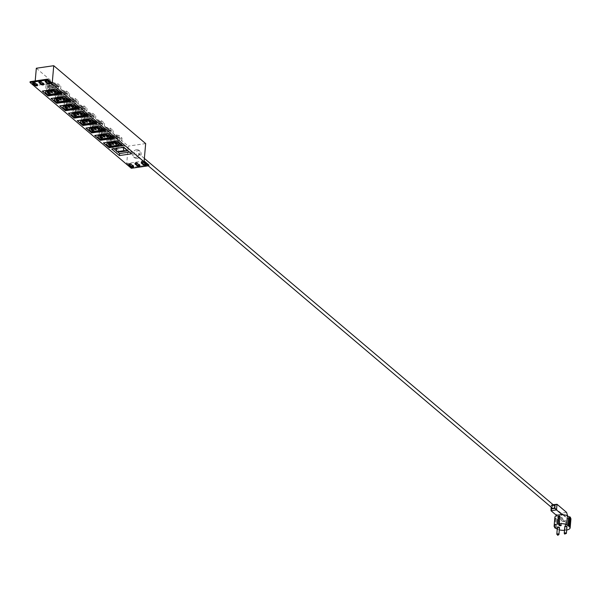 <?xml version="1.0" encoding="UTF-8"?>
<svg xmlns="http://www.w3.org/2000/svg" width="601" height="601" viewBox="0 0 601 601"><rect width="100%" height="100%" fill="white"/><g stroke="black" fill="none" stroke-linecap="round" stroke-linejoin="round"><path stroke-width="0.45" stroke-dasharray="3 2.25" d="M564.842 526.401A1.067 0.436 -175 0 0 565.872 526.927A1.067 0.436 -175 0 0 566.968 526.589M557.255 529.083L557.63 529.398A8.016 3.275 -175 0 0 559.328 529.894M564.497 530.345A8.016 3.275 -175 0 0 565.12 530.3L566.668 530.052M557.397 527.483A1.067 0.436 -175 0 0 558.427 528.009A1.067 0.436 -175 0 0 559.523 527.67M554.873 517.499L556.278 518.686L555.392 518.813L556.226 519.519L557.112 519.392L556.331 528.294M557.112 519.392L558.412 520.496A8.016 3.275 -175 0 0 562.679 521.39L563.663 521.45A8.016 3.275 -175 0 0 569.162 520.654L569.733 520.368A8.016 3.275 -175 0 0 570.92 518.979M557.63 529.398L558.412 520.496M570.462 518.257L569.65 517.574L570.529 517.446M566.69 530.074L567.359 522.382A8.016 3.275 5 0 1 565.796 522.607L565.12 530.3M569.65 517.574L568.869 526.476M566.57 512.375L561.079 513.171L563.152 520.143L556.736 514.711L556.669 515.523M556.736 514.711L556.09 515.808L562.679 521.39M561.079 513.171L551.515 505.065L551.958 505.584L551.778 507.65M563.265 514.794L568.636 519.347L567.592 515.831M556.278 518.686L555.497 527.595M568.636 519.347L569.56 520.421L563.167 520.999L563.152 520.143M563.167 520.999L563.009 521.375M556.226 519.519L555.452 528.429M555.392 518.813L554.685 526.904M558.577 534.792A1.067 0.436 5 0 1 557.089 534.665M559.801 517.724A1.112 0.451 -175 0 0 561.026 518.047A1.112 0.451 -175 0 0 561.89 517.679A1.112 0.451 -175 0 0 560.816 517.13A1.112 0.451 -175 0 0 559.666 517.484A1.112 0.451 -175 0 0 559.801 517.724M559.779 516.409L560.23 516.342L559.561 524.034M560.23 516.342L559.816 515.989M567.359 522.382L565.796 522.607M565.481 522.344L564.805 530.037M567.051 522.119L566.375 529.804M551.155 507.124L551.342 504.945L553.093 504.69M551.019 510.73L551.515 505.065L551.958 505.584L553.829 505.313M552.379 508.161A1.555 1.232 130.3 0 1 554.392 505.787M137.321 156.02A1.555 1.232 130.3 0 1 136.502 153.811A1.555 1.232 130.3 0 1 138.681 154.923A1.555 1.232 130.3 0 1 137.321 156.02M137.103 158.446A4.23 3.343 130.3 0 1 134.707 157.83A4.23 3.343 130.3 0 1 134.083 153.736A4.23 3.343 130.3 0 1 137.779 150.761A4.23 3.343 130.3 0 1 140.176 151.377A4.23 3.343 130.3 0 1 140.799 155.471A4.23 3.343 130.3 0 1 137.103 158.446M136.532 149.702A4.23 3.343 130.3 0 1 138.929 150.318A4.23 3.343 130.3 0 1 138.748 155.712A4.23 3.343 130.3 0 1 133.46 156.771A4.23 3.343 130.3 0 1 132.836 152.684A4.23 3.343 130.3 0 1 136.532 149.702M144.142 160.985L126.721 163.517L128.246 146.111L36.323 68.236M145.667 143.579L128.246 146.111M34.896 84.546L34.798 85.642L52.219 83.111M35.211 80.94L35.023 83.081M141.596 162.495L141.43 162.345A1.427 0.578 5 0 1 141.265 162.045A1.427 0.578 5 0 1 142.362 161.571A1.427 0.578 5 0 1 143.932 161.985L146.141 163.855A1.427 0.578 5 0 1 146.306 164.156A1.427 0.578 5 0 1 145.9 164.516M135.33 163.404L135.157 163.262A1.427 0.578 5 0 1 134.992 162.954A1.427 0.578 5 0 1 136.089 162.488A1.427 0.578 5 0 1 137.667 162.894L139.868 164.764A1.427 0.578 5 0 1 140.033 165.072A1.427 0.578 5 0 1 139.627 165.425M129.057 164.313L128.884 164.171A1.427 0.578 5 0 1 128.719 163.863A1.427 0.578 5 0 1 129.824 163.397A1.427 0.578 5 0 1 131.394 163.803L133.602 165.673A1.427 0.578 5 0 1 133.76 165.981A1.427 0.578 5 0 1 133.354 166.342M148.823 164.944L131.401 167.476L126.721 163.517M32.972 82.915L32.807 82.773A1.427 0.578 5 0 1 32.642 82.465A1.427 0.578 5 0 1 33.739 81.999A1.427 0.578 5 0 1 35.309 82.412L37.517 84.275A1.427 0.578 5 0 1 37.683 84.583A1.427 0.578 5 0 1 37.277 84.944M39.245 82.006L39.073 81.864A1.427 0.578 5 0 1 38.907 81.556A1.427 0.578 5 0 1 40.012 81.09A1.427 0.578 5 0 1 41.582 81.496L43.79 83.366A1.427 0.578 5 0 1 43.948 83.674A1.427 0.578 5 0 1 43.542 84.027M45.518 81.097L45.345 80.955A1.427 0.578 5 0 1 45.18 80.647A1.427 0.578 5 0 1 46.277 80.181A1.427 0.578 5 0 1 47.855 80.587L50.056 82.457A1.427 0.578 5 0 1 50.221 82.758A1.427 0.578 5 0 1 49.815 83.118M34.798 85.642L30.118 81.676M131.401 167.476L131.334 168.288M123.017 145.502L117.315 140.672L103.447 142.685L109.142 147.515L123.002 145.697M122.897 145.472L117.285 140.717L103.567 142.707L109.179 147.47L122.889 145.607M109.75 145.637L110.261 139.8L122.018 138.095L118.9 135.45L118.262 142.737M122.018 138.095L121.379 145.382M110.261 139.8L107.143 137.156L106.505 144.443M107.143 137.156L108.428 135.525L107.789 142.813M108.428 135.525L114.701 134.616L114.062 141.904L114.641 135.345L109.938 136.029L109.021 137.193L111.102 138.959L110.464 146.246M118.9 135.45L114.701 134.616M114.641 135.345L117.638 135.946L119.719 137.704L111.102 138.959M109.938 136.029L109.367 142.58M109.021 137.193L108.541 142.7M119.719 137.704L119.208 143.541M117.638 135.946L117.067 142.497M110.096 137.036L111.08 136.9L112.117 137.779L111.14 137.922L110.096 137.036L109.457 144.323M111.08 136.9L110.441 144.18M112.117 137.779L111.478 145.059M111.14 137.922L110.576 144.3M112.425 136.284L113.409 136.149L114.445 137.028L113.469 137.171L112.425 136.284L111.786 143.571M113.409 136.149L112.77 143.429M114.445 137.028L113.807 144.315M113.469 137.171L112.905 143.549M116.068 143.504L116.624 137.126L117.601 136.983L116.97 144.263M116.624 137.126L115.587 136.239L114.949 143.526M117.601 136.983L116.564 136.096L115.587 136.239M116.564 136.096L115.925 143.384M114.28 138.102L108.586 133.272L94.71 135.285L100.412 140.116L114.265 138.298M114.16 138.072L108.548 133.317L94.83 135.308L100.45 140.071L114.152 138.207M99.691 128.126L105.964 127.217L110.163 128.051L113.281 130.695L101.524 132.4L98.406 129.756L99.691 128.126L99.052 135.413M105.964 127.217L105.325 134.504L105.911 127.945L101.208 128.629L100.284 129.793L102.365 131.559L101.727 138.846M105.911 127.945L108.909 128.546L110.99 130.304L102.365 131.559M101.208 128.629L100.63 135.18M100.284 129.793L99.804 135.308M108.233 136.863L108.871 129.583L107.827 128.697L107.188 135.984M108.871 129.583L107.887 129.726L106.85 128.839L106.212 136.126M107.827 128.697L106.85 128.839M107.887 129.726L107.331 136.104M100.728 136.923L101.366 129.636L102.403 130.522L101.847 136.9M101.366 129.636L102.343 129.5L101.704 136.78M102.403 130.522L103.38 130.379L102.343 129.5M103.38 130.379L102.748 137.667M103.056 136.172L103.688 128.892L104.732 129.771L104.176 136.149M103.688 128.892L104.672 128.749L104.033 136.029M104.732 129.771L105.708 129.628L104.672 128.749M105.708 129.628L105.07 136.915M110.99 130.304L110.479 136.142M108.909 128.546L108.33 135.097M98.406 129.756L97.768 137.043M101.524 132.4L101.013 138.238M113.281 130.695L112.642 137.982M110.163 128.051L109.525 135.338M105.551 130.702L99.849 125.872L85.973 127.885L91.675 132.716L105.528 130.898M105.43 130.672L99.811 125.917L86.093 127.908L91.713 132.671L105.415 130.808M90.961 120.726L97.227 119.817L101.426 120.651L104.544 123.295L92.787 125L89.669 122.356L90.961 120.726L90.323 128.013M97.227 119.817L96.588 127.104M93.628 124.159L102.253 122.904L100.172 121.147L97.174 120.546L92.471 121.229L91.547 122.394L93.628 124.159L92.99 131.446M92.471 121.229L91.9 127.78M91.547 122.394L91.067 127.908M99.496 129.463L100.134 122.183L99.097 121.297L98.459 128.584M100.134 122.183L99.157 122.326L98.113 121.44L97.475 128.727M99.097 121.297L98.113 121.44M99.157 122.326L98.594 128.704M91.991 129.523L92.629 122.236L93.666 123.122L93.11 129.5M92.629 122.236L93.606 122.101L92.967 129.38M93.666 123.122L94.65 122.98L93.606 122.101M94.65 122.98L94.011 130.267M94.319 128.772L94.958 121.492L95.995 122.371L95.439 128.749M94.958 121.492L95.935 121.349L95.296 128.629M95.995 122.371L96.979 122.228L95.935 121.349M96.979 122.228L96.34 129.516M102.253 122.904L101.742 128.742M100.172 121.147L99.601 127.697M97.174 120.546L96.596 127.104M89.669 122.356L89.031 129.643M92.787 125L92.284 130.838M104.544 123.295L103.913 130.582M101.426 120.651L100.788 127.938M96.814 123.303L91.112 118.472L77.244 120.485L82.938 125.316L96.799 123.498M96.693 123.273L91.074 118.517L77.364 120.508L82.976 125.271L96.678 123.408M82.224 113.326L88.497 112.417L92.697 113.251L95.814 115.895L84.057 117.601L80.94 114.956L82.224 113.326L81.586 120.613M88.497 112.417L87.859 119.704L88.437 113.146L83.734 113.829L82.818 114.994L84.899 116.759L84.26 124.046M88.437 113.146L91.435 113.747L93.516 115.505L84.899 116.759M83.734 113.829L83.163 120.388M82.818 114.994L82.337 120.508M90.766 122.063L91.397 114.783L90.36 113.897L89.722 121.184M91.397 114.783L90.42 114.926L89.384 114.04L88.745 121.327M90.36 113.897L89.384 114.04M90.42 114.926L89.865 121.304M83.254 122.123L83.892 114.836L84.936 115.723L84.373 122.101M83.892 114.836L84.876 114.701L84.238 121.98M84.936 115.723L85.913 115.58L84.876 114.701M85.913 115.58L85.274 122.867M85.582 121.372L86.221 114.092L87.258 114.971L86.702 121.349M86.221 114.092L87.198 113.95L86.567 121.229M87.258 114.971L88.242 114.829L87.198 113.95M88.242 114.829L87.603 122.116M93.516 115.505L93.005 121.342M91.435 113.747L90.864 120.298M80.94 114.956L80.301 122.243M84.057 117.601L83.547 123.438M95.814 115.895L95.176 123.182M92.697 113.251L92.058 120.538M88.077 115.903L82.382 111.072L68.506 113.086L74.208 117.916L88.062 116.106M87.956 115.873L82.345 111.117L68.627 113.108L74.239 117.871L87.949 116.008M73.487 105.926L79.76 105.017L83.96 105.851L87.077 108.496L75.32 110.201L72.203 107.556L73.487 105.926L72.849 113.213M79.76 105.017L79.122 112.304M76.162 109.359L84.786 108.105L82.705 106.347L79.7 105.746L74.997 106.43L74.081 107.594L76.162 109.359L75.523 116.647M74.997 106.43L74.426 112.988M74.081 107.594L73.6 113.108M82.029 114.663L82.668 107.384L81.623 106.497L80.985 113.784M82.668 107.384L81.683 107.526L80.647 106.64L80.008 113.927M81.623 106.497L80.647 106.64M81.683 107.526L81.127 113.905M74.524 114.723L75.155 107.436L76.199 108.323L75.643 114.701M75.155 107.436L76.139 107.301L75.501 114.581M76.199 108.323L77.176 108.18L76.139 107.301M77.176 108.18L76.537 115.467M76.845 113.972L77.484 106.693L78.528 107.571L77.965 113.95M77.484 106.693L78.468 106.55L77.829 113.829M78.528 107.571L79.505 107.429L78.468 106.55M79.505 107.429L78.866 114.716M84.786 108.105L84.275 113.942M82.705 106.347L82.127 112.898M79.7 105.746L79.129 112.304M72.203 107.556L71.564 114.844M75.32 110.201L74.809 116.038M87.077 108.496L86.439 115.783M83.96 105.851L83.321 113.138M79.34 108.503L73.645 103.672L59.769 105.686L65.471 110.516L79.324 108.706M65.471 110.516L79.227 108.473L73.607 103.718L59.89 105.708L65.509 110.471M64.758 98.526L71.023 97.617L75.223 98.451L78.34 101.096L66.583 102.801L63.466 100.157L64.758 98.526L64.119 105.814M71.023 97.617L70.385 104.905L70.971 98.346L66.268 99.03L65.344 100.194L67.425 101.96L66.786 109.247M70.971 98.346L73.968 98.947L76.049 100.705L67.425 101.96M66.268 99.03L65.689 105.588M65.344 100.194L64.863 105.708M73.292 107.263L73.931 99.984L72.894 99.097L72.255 106.385M73.931 99.984L72.954 100.127L71.91 99.24L71.271 106.527M72.894 99.097L71.91 99.24M72.954 100.127L72.39 106.505M65.787 107.324L66.426 100.036L67.462 100.923L66.906 107.301M66.426 100.036L67.402 99.901L66.764 107.181M67.462 100.923L68.446 100.78L67.402 99.901M68.446 100.78L67.808 108.067M68.116 106.572L68.754 99.293L69.791 100.172L69.235 106.55M68.754 99.293L69.731 99.15L69.092 106.43M69.791 100.172L70.768 100.029L69.731 99.15M70.768 100.029L70.137 107.316M76.049 100.705L75.538 106.542M73.968 98.947L73.397 105.498M63.466 100.157L62.827 107.444M66.583 102.801L66.072 108.638M78.34 101.096L77.709 108.383M75.223 98.451L74.584 105.738M70.61 101.103L64.908 96.273L51.04 98.286L56.734 103.117L70.587 101.306M70.49 101.073L64.87 96.318L51.16 98.309L56.772 103.071L70.475 101.208M56.021 91.127L62.286 90.218L66.486 91.052L69.611 93.696L57.854 95.401L54.729 92.757L56.021 91.127L55.382 98.414M62.286 90.218L61.655 97.505M58.688 94.56L67.312 93.305L65.231 91.547L62.234 90.946L57.531 91.63L56.614 92.794L58.688 94.56L58.057 101.847M57.531 91.63L56.96 98.188M56.614 92.794L56.126 98.309M64.555 99.864L65.193 92.584L64.157 91.698L63.518 98.985M65.193 92.584L64.217 92.727L63.173 91.84L62.542 99.127M64.157 91.698L63.173 91.84M64.217 92.727L63.661 99.105M57.05 99.924L57.688 92.644L58.733 93.523L58.169 99.901M57.688 92.644L58.673 92.501L58.034 99.781M58.733 93.523L59.709 93.38L58.673 92.501M59.709 93.38L59.071 100.667M59.379 99.173L60.017 91.893L61.054 92.772L60.498 99.15M60.017 91.893L60.994 91.75L60.355 99.03M61.054 92.772L62.038 92.629L60.994 91.75M62.038 92.629L61.4 99.916M67.312 93.305L66.801 99.142M65.231 91.547L64.66 98.098M62.234 90.946L61.663 97.505M54.729 92.757L54.098 100.044M57.854 95.401L57.343 101.238M69.611 93.696L68.972 100.983M66.486 91.052L65.855 98.339M61.873 93.703L56.178 88.873L42.303 90.886L47.997 95.717L61.858 93.906M47.997 95.717L61.753 93.673L56.141 88.918L42.423 90.909L48.035 95.672M47.284 83.727L53.557 82.818L57.756 83.652L60.874 86.296L49.117 88.001L45.999 85.357L47.284 83.727L46.645 91.014M53.557 82.818L52.918 90.105L53.497 83.547L48.794 84.23L47.877 85.395L49.958 87.16L49.32 94.447M53.497 83.547L56.502 84.148L58.575 85.905L49.958 87.16M48.794 84.23L48.223 90.789M47.877 85.395L47.396 90.909M55.825 92.464L56.464 85.184L55.42 84.298L54.781 91.585M56.464 85.184L55.48 85.327L54.443 84.441L53.805 91.728M55.42 84.298L54.443 84.441M55.48 85.327L54.924 91.705M48.32 92.524L48.951 85.244L49.996 86.123L49.44 92.501M48.951 85.244L49.936 85.102L49.297 92.381M49.996 86.123L50.972 85.981L49.936 85.102M50.972 85.981L50.334 93.268M50.642 91.773L51.28 84.493L52.325 85.372L51.761 91.75M51.28 84.493L52.264 84.35L51.626 91.63M52.325 85.372L53.301 85.229L52.264 84.35M53.301 85.229L52.663 92.516M58.575 85.905L58.064 91.743M56.502 84.148L55.923 90.698M45.999 85.357L45.36 92.644M49.117 88.001L48.606 93.839M60.874 86.296L60.235 93.583M57.756 83.652L57.118 90.939M129.546 152.098L131.732 151.783L124.039 145.262L111.891 147.027L111.711 149.056M124.039 145.262L123.866 147.29M111.891 147.027L113.905 148.732M116.654 151.069L117.428 151.722M116.091 148.417L120.576 151.858M116.001 147.981L123.055 146.96L123.505 147.343M131.732 151.783L131.559 153.811M123.145 147.395L123.055 146.96M569.733 520.368L563.145 514.787M563.663 521.45L569.162 520.654M551.515 505.065L556.999 504.269M566.375 533.425A1.067 0.436 5 0 1 565.549 533.778A1.067 0.436 5 0 1 564.369 533.47M131.394 163.803L131.326 164.614M133.602 165.673L133.527 166.485M137.667 162.894L137.591 163.705M139.868 164.764L139.8 165.576M143.932 161.985L143.864 162.796M146.141 163.855L146.066 164.659M50.056 82.457L49.988 83.261M47.855 80.587L47.779 81.398M43.79 83.366L43.715 84.178M41.582 81.496L41.514 82.307M37.517 84.275L37.442 85.087M35.309 82.412L35.241 83.216M569.155 520.173L562.498 514.531M558.93 534.507L558.584 533.688L556.796 534.319M558.63 534.169L558.021 533.553L557.15 534.041M559.666 517.484L558.998 525.176M561.89 517.679L561.214 525.372M144.368 158.431L138.448 153.413M148.282 165.823L136.435 155.794M140.176 151.377L138.929 150.318M134.707 157.83L133.46 156.771M128.719 163.863L128.652 164.674M133.76 165.981L133.692 166.793M134.992 162.954L134.924 163.765M140.033 165.072L139.965 165.876M141.265 162.045L141.19 162.848M146.306 164.156L146.231 164.967M50.221 82.758L50.153 83.569M45.18 80.647L45.105 81.458M43.948 83.674L43.881 84.478M38.907 81.556L38.84 82.367M37.683 84.583L37.608 85.395M32.642 82.465L32.567 83.276"/><path stroke-width="0.9" d="M559.125 525.417A1.112 0.451 -175 0 0 560.357 525.732A1.112 0.451 -175 0 0 561.214 525.372A1.112 0.451 -175 0 0 560.147 524.823A1.112 0.451 -175 0 0 558.998 525.176A1.112 0.451 -175 0 0 559.125 525.417M566.848 526.356A1.067 0.436 -175 0 0 565.669 526.048A1.067 0.436 -175 0 0 564.842 526.401L564.241 533.237A1.067 0.436 5 0 1 565.068 532.892A1.067 0.436 5 0 1 566.247 533.2A1.067 0.436 5 0 1 566.375 533.425L566.968 526.589A1.067 0.436 -175 0 0 566.848 526.356M559.328 529.894A8.016 3.275 -175 0 0 564.497 530.345M569.756 526.348L568.922 525.642L568.035 525.77L568.816 516.868L569.703 516.74L570.529 517.446L569.756 526.348L568.869 526.476L570.169 527.58A8.016 3.275 -175 0 1 570.169 527.731A8.016 3.275 -175 0 1 566.69 530.074L566.668 530.052M568.035 525.77L566.638 524.583A8.016 3.275 -175 0 0 559.148 523.681L559.561 524.034L557.991 524.26L557.578 523.907A8.016 3.275 -175 0 0 554.099 526.251A8.016 3.275 -175 0 0 554.092 526.401L555.497 527.595L554.618 527.723L557.255 529.083M558.93 534.507L559.523 527.67A1.067 0.436 -175 0 0 559.403 527.438A1.067 0.436 -175 0 0 558.224 527.13A1.067 0.436 -175 0 0 557.397 527.483L556.796 534.319A1.067 0.436 5 0 1 557.623 533.973A1.067 0.436 5 0 1 558.802 534.281A1.067 0.436 5 0 1 558.93 534.507A1.067 0.436 5 0 1 558.577 534.792M568.816 516.868L567.412 515.681A8.016 3.275 -175 0 0 563.145 514.787L562.228 513.915L563.265 514.794M566.638 524.583L567.412 515.681M556.736 514.711L556.09 515.808A8.016 3.275 -175 0 0 554.881 517.348A8.016 3.275 -175 0 0 554.873 517.499L554.122 526.093M570.92 518.979A8.016 3.275 -175 0 0 570.942 518.828A8.016 3.275 -175 0 0 570.95 518.671L570.462 518.257M570.169 527.58L570.95 518.671M559.148 523.681L559.816 515.989A8.016 3.275 -175 0 0 558.246 516.221L557.578 523.907M563.145 514.787L562.228 513.915L562.153 514.719A8.016 3.275 -175 0 0 556.669 515.523L551.019 510.73L551.673 508.822L554.813 508.363L556.503 509.933L551.019 510.73L551.155 507.124M562.153 514.719L556.503 509.933L556.999 504.269L553.093 504.69M567.592 515.831L566.57 512.375L556.999 504.269L553.829 505.313M569.703 516.74L568.922 525.642M554.685 526.904L554.618 527.723M558.246 516.221L559.779 516.409M558.667 516.575L557.991 524.26M144.368 158.431L554.392 505.787A1.555 1.232 130.3 0 1 552.379 508.161L148.282 165.823M35.211 80.94L36.323 68.236L53.744 65.704L145.667 143.579L144.142 160.985L148.823 164.944L148.755 165.756L131.334 168.288L30.05 82.487L47.471 79.956L148.755 165.756M53.744 65.704L52.219 83.111L47.539 79.144L47.471 79.956M35.023 83.081L34.896 84.546M145.9 164.516A1.427 0.578 5 0 1 143.631 164.216L141.596 162.495M139.627 165.425A1.427 0.578 5 0 1 137.359 165.125L135.33 163.404M133.354 166.342A1.427 0.578 5 0 1 131.093 166.041L129.057 164.313M37.277 84.944A1.427 0.578 5 0 1 35.008 84.643L32.972 82.915M43.542 84.027A1.427 0.578 5 0 1 41.281 83.727L39.245 82.006M49.815 83.118A1.427 0.578 5 0 1 47.547 82.818L45.518 81.097M30.05 82.487L30.118 81.676L47.539 79.144M131.326 164.614A1.427 0.578 -175 0 0 129.748 164.208A1.427 0.578 -175 0 0 128.652 164.674A1.427 0.578 -175 0 0 128.817 164.982L131.018 166.845A1.427 0.578 -175 0 0 132.596 167.258A1.427 0.578 -175 0 0 133.692 166.793A1.427 0.578 -175 0 0 133.527 166.485L131.326 164.614M137.591 163.705A1.427 0.578 -175 0 0 136.021 163.292A1.427 0.578 -175 0 0 134.924 163.765A1.427 0.578 -175 0 0 135.082 164.065L137.291 165.936A1.427 0.578 -175 0 0 138.861 166.349A1.427 0.578 -175 0 0 139.965 165.876A1.427 0.578 -175 0 0 139.8 165.576L137.591 163.705M143.864 162.796A1.427 0.578 -175 0 0 142.294 162.383A1.427 0.578 -175 0 0 141.19 162.848A1.427 0.578 -175 0 0 141.355 163.156L143.564 165.027A1.427 0.578 -175 0 0 145.134 165.433A1.427 0.578 -175 0 0 146.231 164.967A1.427 0.578 -175 0 0 146.066 164.659L143.864 162.796M47.479 83.629A1.427 0.578 -175 0 0 49.049 84.035A1.427 0.578 -175 0 0 50.153 83.569A1.427 0.578 -175 0 0 49.988 83.261L47.779 81.398A1.427 0.578 -175 0 0 46.209 80.985A1.427 0.578 -175 0 0 45.105 81.458A1.427 0.578 -175 0 0 45.27 81.759L47.479 83.629L47.547 82.818M41.206 84.538A1.427 0.578 -175 0 0 42.784 84.951A1.427 0.578 -175 0 0 43.881 84.478A1.427 0.578 -175 0 0 43.715 84.178L41.514 82.307A1.427 0.578 -175 0 0 39.936 81.901A1.427 0.578 -175 0 0 38.84 82.367A1.427 0.578 -175 0 0 39.005 82.675L41.206 84.538L41.281 83.727M34.941 85.447A1.427 0.578 -175 0 0 36.511 85.86A1.427 0.578 -175 0 0 37.608 85.395A1.427 0.578 -175 0 0 37.442 85.087L35.241 83.216A1.427 0.578 -175 0 0 33.671 82.81A1.427 0.578 -175 0 0 32.567 83.276A1.427 0.578 -175 0 0 32.732 83.584L34.941 85.447L35.008 84.643M111.711 149.056L119.411 155.569L131.559 153.811L123.866 147.29L111.711 149.056M61.858 93.906L56.156 89.076L42.288 91.089L47.982 95.92L61.858 93.906M70.587 101.306L64.893 96.476L51.017 98.489L56.719 103.319L70.587 101.306M79.324 108.706L73.63 103.875L59.754 105.889L65.449 110.719L79.324 108.706M88.062 116.106L82.36 111.275L68.491 113.288L74.186 118.119L88.062 116.106M96.799 123.498L91.097 118.675L77.221 120.688L82.923 125.519L96.799 123.498M105.528 130.898L99.834 126.075L85.958 128.088L91.66 132.919L105.528 130.898M114.265 138.298L108.563 133.475L94.695 135.488L100.39 140.318L114.265 138.298M123.002 145.697L117.3 140.874L103.425 142.888L109.127 147.718L123.002 145.697M117.263 140.919L103.545 142.91L109.164 147.673L122.882 145.675L117.27 140.882M109.75 145.637L109.622 147.087L121.379 145.382L118.262 142.737L114.062 141.904L114.002 142.632L109.299 143.316L108.383 144.48L110.464 146.246L119.081 144.991L117.007 143.226L114.002 142.632M109.622 147.087L106.505 144.443L107.789 142.813L114.062 141.904M109.367 142.58L109.299 143.316M111.786 143.571L112.77 143.429L113.807 144.315L112.83 144.45L111.786 143.571M109.457 144.323L110.441 144.18L111.478 145.059L110.501 145.202L109.457 144.323M116.97 144.263L115.985 144.405L114.949 143.526L115.925 143.384L116.97 144.263M108.541 142.7L108.383 144.48M119.208 143.541L119.081 144.991M117.067 142.497L117.007 143.226M110.576 144.3L110.501 145.202M112.905 143.549L112.83 144.45M116.068 143.504L115.985 144.405M108.533 133.52L94.815 135.51L100.427 140.273L114.145 138.275L108.533 133.482M101.013 138.238L100.885 139.687L112.642 137.982L109.525 135.338L105.325 134.504L105.273 135.233L100.57 135.916L99.646 137.081L101.727 138.846L110.351 137.591L108.27 135.826L105.273 135.233M100.885 139.687L97.768 137.043L99.052 135.413L105.325 134.504M100.63 135.18L100.57 135.916M99.804 135.308L99.646 137.081M103.056 136.172L104.033 136.029L105.07 136.915L104.093 137.058L103.056 136.172M100.728 136.923L101.704 136.78L102.748 137.667L101.764 137.802L100.728 136.923M108.233 136.863L107.248 137.005L106.212 136.126L107.188 135.984L108.233 136.863M107.331 136.104L107.248 137.005M101.847 136.9L101.764 137.802M104.176 136.149L104.093 137.058M110.479 136.142L110.351 137.591M108.33 135.097L108.27 135.826M99.796 126.12L86.078 128.111L91.69 132.874L105.408 130.875L99.796 126.082M100.788 127.938L96.588 127.104L90.323 128.013L89.031 129.643L92.156 132.288L103.913 130.582L100.788 127.938M91.833 128.516L90.916 129.681L92.99 131.446L101.614 130.192L99.533 128.426L96.536 127.833L91.833 128.516L91.9 127.78M91.067 127.908L90.916 129.681M94.319 128.772L95.296 128.629L96.34 129.516L95.356 129.658L94.319 128.772M91.991 129.523L92.967 129.38L94.011 130.267L93.027 130.402L91.991 129.523M99.496 129.463L98.519 129.606L97.475 128.727L98.459 128.584L99.496 129.463M98.594 128.704L98.519 129.606M93.11 129.5L93.027 130.402M95.439 128.749L95.356 129.658M101.742 128.742L101.614 130.192M99.601 127.697L99.533 128.426M96.596 127.104L96.536 127.833M92.284 130.838L92.156 132.288M91.059 118.72L77.341 120.711L82.961 125.474L96.678 123.475L91.067 118.682M83.547 123.438L83.419 124.888L95.176 123.182L92.058 120.538L87.859 119.704L87.799 120.433L83.096 121.117L82.179 122.281L84.26 124.046L92.877 122.792L90.804 121.026L87.799 120.433M83.419 124.888L80.301 122.243L81.586 120.613L87.859 119.704M83.163 120.388L83.096 121.117M82.337 120.508L82.179 122.281M85.582 121.372L86.567 121.229L87.603 122.116L86.627 122.258L85.582 121.372M83.254 122.123L84.238 121.98L85.274 122.867L84.298 123.002L83.254 122.123M90.766 122.063L89.782 122.206L88.745 121.327L89.722 121.184L90.766 122.063M89.865 121.304L89.782 122.206M84.373 122.101L84.298 123.002M86.702 121.349L86.627 122.258M93.005 121.342L92.877 122.792M90.864 120.298L90.804 121.026M82.322 111.32L68.612 113.311L74.224 118.074L87.941 116.076L82.329 111.283M83.321 113.138L79.122 112.304L72.849 113.213L71.564 114.844L74.682 117.488L86.439 115.783L83.321 113.138M74.366 113.717L73.442 114.881L75.523 116.647L84.148 115.392L82.067 113.627L79.069 113.033L74.366 113.717L74.426 112.988M73.6 113.108L73.442 114.881M76.845 113.972L77.829 113.829L78.866 114.716L77.89 114.859L76.845 113.972M74.524 114.723L75.501 114.581L76.537 115.467L75.561 115.602L74.524 114.723M82.029 114.663L81.045 114.806L80.008 113.927L80.985 113.784L82.029 114.663M81.127 113.905L81.045 114.806M75.643 114.701L75.561 115.602M77.965 113.95L77.89 114.859M84.275 113.942L84.148 115.392M82.127 112.898L82.067 113.627M79.129 112.304L79.069 113.033M74.809 116.038L74.682 117.488M73.592 103.883L59.875 105.911L65.449 110.719M79.212 108.608L73.592 103.92M65.486 110.674L79.204 108.676M66.072 108.638L65.952 110.088L77.709 108.383L74.584 105.738L70.385 104.905L70.332 105.633L65.629 106.317L64.705 107.481L66.786 109.247L75.41 107.992L73.33 106.227L70.332 105.633M65.952 110.088L62.827 107.444L64.119 105.814L70.385 104.905M65.689 105.588L65.629 106.317M64.863 105.708L64.705 107.481M68.116 106.572L69.092 106.43L70.137 107.316L69.153 107.459L68.116 106.572M65.787 107.324L66.764 107.181L67.808 108.067L66.824 108.203L65.787 107.324M73.292 107.263L72.315 107.406L71.271 106.527L72.255 106.385L73.292 107.263M72.39 106.505L72.315 107.406M66.906 107.301L66.824 108.203M69.235 106.55L69.153 107.459M75.538 106.542L75.41 107.992M73.397 105.498L73.33 106.227M64.855 96.521L51.138 98.511L56.757 103.274L70.467 101.276L64.855 96.483M65.855 98.339L61.655 97.505L55.382 98.414L54.098 100.044L57.215 102.688L68.972 100.983L65.855 98.339M56.892 98.917L55.976 100.082L58.057 101.847L66.673 100.592L64.592 98.827L61.595 98.233L56.892 98.917L56.96 98.188M56.126 98.309L55.976 100.082M59.379 99.173L60.355 99.03L61.4 99.916L60.416 100.059L59.379 99.173M57.05 99.924L58.034 99.781L59.071 100.667L58.094 100.81L57.05 99.924M64.555 99.864L63.578 100.006L62.542 99.127L63.518 98.985L64.555 99.864M63.661 99.105L63.578 100.006M58.169 99.901L58.094 100.81M60.498 99.15L60.416 100.059M66.801 99.142L66.673 100.592M64.66 98.098L64.592 98.827M61.663 97.505L61.595 98.233M57.343 101.238L57.215 102.688M56.126 89.083L42.401 91.112L47.982 95.92M61.745 93.809L56.118 89.121M48.02 95.875L61.738 93.876M48.606 93.839L48.478 95.289L60.235 93.583L57.118 90.939L52.918 90.105L52.858 90.834L48.163 91.517L47.239 92.682L49.32 94.447L57.944 93.193L55.863 91.427L52.858 90.834M48.478 95.289L45.36 92.644L46.645 91.014L52.918 90.105M48.223 90.789L48.163 91.517M47.396 90.909L47.239 92.682M50.642 91.773L51.626 91.63L52.663 92.516L51.686 92.659L50.642 91.773M48.32 92.524L49.297 92.381L50.334 93.268L49.357 93.41L48.32 92.524M55.825 92.464L54.841 92.607L53.805 91.728L54.781 91.585L55.825 92.464M54.924 91.705L54.841 92.607M49.44 92.501L49.357 93.41M51.761 91.75L51.686 92.659M58.064 91.743L57.944 93.193M55.923 90.698L55.863 91.427M113.905 148.732L116.654 151.069M117.428 151.722L119.584 153.548L129.546 152.098M123.844 150.671L116.789 151.692L120.576 151.858L127.63 150.836L123.844 150.671L123.145 147.395M123.505 147.343L127.63 150.836M119.584 153.548L119.411 155.569M116.789 151.692L116.091 148.417M564.369 533.47A1.067 0.436 5 0 1 564.241 533.237L564.587 534.064L566.375 533.425M551.778 507.65L551.673 508.822M554.813 508.363L555.091 505.125M128.869 164.404L128.817 164.982M131.093 166.041L131.018 166.845M135.135 163.487L135.082 164.065M137.359 165.125L137.291 165.936M141.408 162.578L141.355 163.156M143.631 164.216L143.564 165.027M45.323 81.18L45.27 81.759M39.057 82.089L39.005 82.675M32.785 83.006L32.732 83.584M570.169 527.731L570.942 518.828M554.099 526.251L554.881 517.348M557.15 534.041L557.66 535.266M557.916 535.288L558.63 534.169"/></g></svg>
